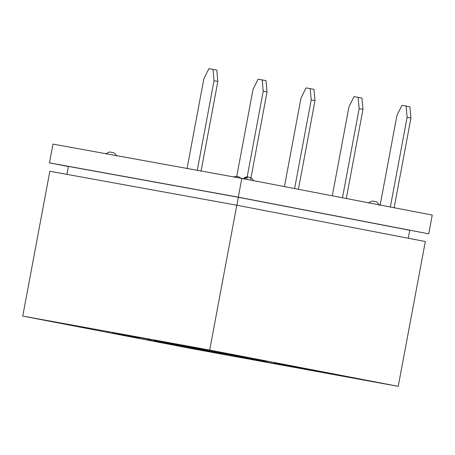 <?xml version="1.0" encoding="UTF-8"?>
<svg xmlns="http://www.w3.org/2000/svg" width="455" height="455" viewBox="0 0 455 455"><rect width="100%" height="100%" fill="white"/><g stroke="black" fill="none" stroke-linecap="round" stroke-linejoin="round"><path stroke-width="0.68" d="M236.742 176.409L253.037 89.339L236.742 176.409M258.099 79.164L265.999 80.643L267.045 91.921L250.546 180.078L267.045 91.921L263.235 91.193L262.188 79.909L258.099 79.164L253.037 89.339L258.099 79.164M246.735 179.344L263.235 91.193L246.735 179.344M313.961 89.356L315.008 100.64L298.417 189.297L315.008 100.64L311.197 99.907L310.151 88.623L306.061 87.878L301 98.052L284.432 186.601L301 98.052L306.061 87.878L313.961 89.356L310.151 88.623L311.197 99.907L294.607 188.563L311.197 99.907L315.008 100.64L313.961 89.356M332.298 195.821L348.962 106.766L332.298 195.821M354.024 96.591L361.924 98.07L362.971 109.354L346.283 198.511L362.971 109.354L359.16 108.62L358.113 97.336L354.024 96.591L348.962 106.766L354.024 96.591M212.997 69.399L208.908 68.654L203.846 78.829L187.033 168.668L203.846 78.829L208.908 68.654L212.997 69.399L216.802 70.133L217.848 81.417L214.043 80.683L212.997 69.399L214.043 80.683L197.231 170.523L214.043 80.683L217.848 81.417L201.036 171.256L217.848 81.417L216.802 70.133L212.997 69.399M342.473 197.777L359.16 108.62L342.473 197.777M380.113 205.324L396.925 115.479L380.113 205.324M401.987 105.304L409.887 106.783L410.933 118.067L394.121 207.907L410.933 118.067L407.123 117.333L406.076 106.049L401.987 105.304L396.925 115.479L401.987 105.304M390.31 207.173L407.123 117.333L390.31 207.173M52.973 144.093L241.804 178.394L432.25 215.061L428.735 233.83L238.295 197.169L49.464 162.862L68.409 166.513L49.464 162.862L52.973 144.093L49.464 162.862L238.295 197.169L241.804 178.394L52.973 144.093M194.149 349.082L398.233 386.346L209.692 350.049L22.75 316.083L194.149 349.082L22.75 316.083L49.851 171.262L236.793 205.228L425.334 241.525L236.793 205.228L49.851 171.262L22.75 316.083L209.692 350.049L236.793 205.228L209.692 350.049L398.233 386.346L425.334 241.525L398.233 386.346L194.149 349.082M232.516 355.873L220.123 353.438L232.516 355.873M162.418 342.712L147.596 339.925L162.418 342.712M112.118 333.054L139.668 338.15L112.118 333.054M118.414 333.834L134.498 336.871L118.414 333.834M151.31 339.817L124.886 334.806L151.367 339.794M187.022 346.306L201.07 348.974L186.783 346.209M170.5 343.514C157.293 341.096 141.778 338.412 170.835 344.008L250.483 358.915C263.69 361.333 279.205 364.017 250.148 358.421L170.5 343.514L250.148 358.421C279.205 364.017 263.69 361.333 250.483 358.915L170.835 344.008C141.778 338.412 157.293 341.096 170.5 343.514L154.171 340.676M289.272 365.957L320.894 371.889L289.272 365.957M303.371 368.288L277.698 363.488C272.903 362.612 272.858 362.629 277.561 363.534L303.821 368.362M239.461 356.077L254.902 358.972L239.461 356.077M271.476 363.016L287.896 366.127L271.476 362.999M249.533 358.733C262.427 361.088 277.573 363.716 249.203 358.25L171.45 343.701C158.556 341.341 143.41 338.713 171.78 344.185L249.533 358.733L171.78 344.185C143.41 338.713 158.556 341.341 171.45 343.701L249.203 358.25C277.573 363.716 262.427 361.088 249.533 358.733L265.47 361.503M244.949 357.59L174.009 344.293L244.949 357.59M409.773 230.287L408.266 238.329L409.773 230.287L238.374 197.288L68.426 166.411L66.919 174.458L68.426 166.411L238.374 197.288L236.867 205.336L238.374 197.288L409.773 230.287M238.295 197.169L428.735 233.83L432.25 215.061L241.804 178.394L238.295 197.169M250.483 358.915L266.812 361.753M155.513 340.926L171.45 343.701M305.493 369.039L318.784 371.507L305.493 369.039M276.56 363.283L289.801 365.792M298.679 367.424L290.973 365.962L298.679 367.424M301.637 367.93L301.346 367.907M277.698 363.488C272.903 362.612 272.858 362.629 277.561 363.534M289.573 365.723L276.862 363.357M198.875 348.564L187.426 346.386L199.097 348.575M153.107 340.169L153.699 340.266M107.625 332.173L108.347 332.332M122.509 334.948L122.861 334.982M268.234 362.368L285.677 365.661L266.619 362.015M285.677 365.661L287.276 365.951M289.721 366.446L274.78 363.545M264.27 361.6L265.697 361.89M409.887 106.783L406.076 106.049L407.123 117.333L410.933 118.067L409.887 106.783M361.924 98.07L358.113 97.336L359.16 108.62L362.971 109.354L361.924 98.07M265.999 80.643L262.188 79.909L263.235 91.193L267.045 91.921L265.999 80.643M373.947 201.338L374.965 201.537L373.947 201.338M248.185 177.126L248.288 177.149C246.837 176.944 245.569 177.626 244.489 179.196C245.569 177.626 246.837 176.944 248.288 177.149L248.259 177.143C247.6 176.375 245.825 176.967 242.93 178.923C246.189 176.153 247.247 177.205 247.975 177.092L250.21 177.558C251.461 177.774 252.61 178.895 253.657 180.931M111.265 152.254L112.283 152.448L111.265 152.254M237.942 176.642L236.759 176.421M236.924 176.443L234.456 177.063L236.924 176.443M368.59 203.112C372.565 199.91 373.936 201.667 373.862 201.32C374.948 201.997 376.382 200.314 379.316 205.12M105.907 154.029C109.882 150.827 111.253 152.584 111.179 152.237C112.26 152.914 113.699 151.225 116.634 156.037M248.259 177.143C248.515 177.655 247.275 175.511 242.93 178.923M233.335 176.858L236.896 176.438L238.778 176.836L241.087 178.269"/></g></svg>
